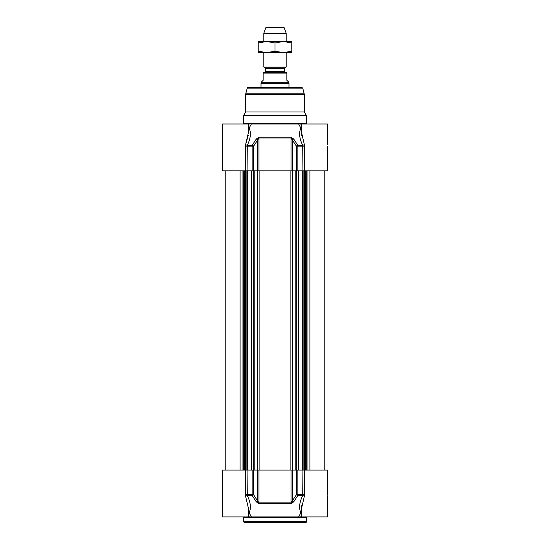 <?xml version="1.0" encoding="UTF-8"?>
<svg xmlns="http://www.w3.org/2000/svg" width="550" height="550" viewBox="0 0 550 550"><rect width="100%" height="100%" fill="white"/><g stroke="black" fill="none" stroke-linecap="round" stroke-linejoin="round"><path stroke-width="0.82" d="M243.54 517.605L306.46 517.605L306.46 521.799A0.701 0.701 0 0 1 305.766 522.5L244.234 522.5L243.54 521.799L243.54 517.605A0.701 0.701 0 0 0 242.839 516.904M248.435 513.088A1.396 0.605 151.1 0 1 249.171 512.882C251.226 507.973 250.601 502.219 247.294 495.612L252.237 495.612L256.266 501.82A1.396 0.605 -33 0 0 257.599 500.967L253.619 494.752L252.113 494.752A1.396 0.578 90 0 0 252.237 495.612A1.396 0.598 -32.4 0 0 253.619 494.752L253.619 470.064L222.564 470.064L222.564 516.904L251.384 516.904A8946.011 2806.815 -109.6 0 1 249.171 512.882A1.396 1.1 36.2 0 0 248.435 512.552M253.619 470.064L257.599 470.064L257.599 500.967L258.988 502.886A1.396 0.461 90 0 0 259.084 503.738L290.916 503.738L293.734 501.82L297.763 495.612A1.396 0.578 -90 0 0 297.887 494.752L296.381 494.752A1.396 0.598 32.4 0 0 297.763 495.612L302.706 495.612C299.399 502.246 298.774 508.007 300.829 512.882A1.396 0.605 -151.1 0 1 301.565 513.088A1.396 0.605 -151.1 0 0 300.829 512.882A8946.011 2806.815 109.6 0 1 298.616 516.904L300.761 516.904A9876.501 6983.742 -90 0 0 301.565 515.439M293.734 501.82A1.396 0.605 33 0 1 292.401 500.967L292.401 470.064L296.381 470.064L296.381 494.752L291.012 502.886L258.988 502.886L258.988 470.064L257.599 470.064M258.988 470.064L291.012 470.064L291.012 502.886A1.396 0.461 -90 0 1 290.916 503.738M292.401 470.064L291.012 470.064M327.436 494.533L327.436 470.064L296.381 470.064M301.833 504.989L301.565 516.904L327.436 516.904L327.436 495.825M301.565 508.358L304.7 494.752L304.7 470.064M301.565 516.904L300.761 516.904M298.616 516.904L251.384 516.904M245.3 470.064L245.637 496.464A1.396 0.674 -25.9 0 1 247.294 495.612L247.067 470.064M245.637 496.464L248.435 508.358L248.435 516.904M256.266 501.82L259.084 503.738M302.933 470.064L302.706 495.612A1.396 0.674 25.9 0 1 304.363 496.464M301.565 512.552A1.396 1.1 -36.2 0 0 300.829 512.882M247.067 170.823L247.294 145.276A1.396 0.674 -154.1 0 1 245.637 144.423L248.435 132.529L248.435 123.984L222.564 123.984L222.564 170.823L253.619 170.823L253.619 146.135A1.396 0.598 -147.6 0 0 252.237 145.276A1.396 0.578 90 0 0 252.113 146.135L253.619 146.135L258.988 138.009L291.012 138.009L296.381 146.135L297.887 146.135A1.396 0.578 -90 0 0 297.763 145.276A1.396 0.598 147.6 0 0 296.381 146.135L296.381 170.823L327.436 170.823L327.436 146.355M296.381 170.823L292.401 170.823L292.401 139.927A1.396 0.605 147 0 1 293.734 139.067L290.916 137.149L259.084 137.149L256.266 139.067L252.237 145.276L247.294 145.276C250.601 138.641 251.226 132.887 249.171 128.006A1.396 0.605 28.9 0 1 248.435 127.806A1.396 0.605 28.9 0 0 249.171 128.006A8946.011 2806.815 -70.4 0 1 251.384 123.984L298.616 123.984A8946.011 2806.815 70.4 0 1 300.829 128.006A1.396 1.1 -143.8 0 0 301.565 128.343M290.916 137.149A1.396 0.461 -90 0 1 291.012 138.009L291.012 170.823L292.401 170.823M291.012 170.823L258.988 170.823L258.988 138.009A1.396 0.461 90 0 1 259.084 137.149M256.266 139.067A1.396 0.605 -147 0 1 257.599 139.927L257.599 170.823L258.988 170.823M257.599 170.823L253.619 170.823M327.436 144.306L327.436 123.984L298.616 123.984M304.7 170.823L304.7 146.135L301.565 132.536L301.833 135.905M248.435 123.984L249.239 123.984A9876.501 6983.742 90 0 0 248.435 125.455M243.54 123.282L306.46 123.282L306.46 115.596L243.54 115.596L243.54 123.282A0.701 0.701 0 0 1 242.839 123.984M301.565 127.806A1.396 0.605 -28.9 0 1 300.829 128.006C298.774 132.914 299.399 138.676 302.706 145.276L302.933 170.823M293.734 139.067L297.763 145.276L302.706 145.276A1.396 0.674 154.1 0 0 304.363 144.423M248.435 128.343A1.396 1.1 143.8 0 0 249.171 128.006M245.637 144.423L245.3 170.823M245.657 144.382L248.229 135.451M245.637 94.517A2.798 2.798 0 0 1 245.733 93.796L247.246 88.144A0.701 0.701 0 0 1 247.919 87.629L302.081 87.629L302.754 88.144L304.363 94.517L245.637 94.517L245.637 111.959L304.363 111.959L306.46 115.596M243.54 115.596L245.637 111.959M265.004 72.242A0.557 0.557 0 0 0 265.561 71.686L265.561 68.372A0.557 0.557 0 0 0 265.279 67.891L263.814 67.045L286.186 67.045L286.186 52.669M286.887 72.242L286.887 73.927L286.887 72.242L263.113 72.242L263.113 73.927L263.113 72.242M263.113 80.355L261.367 82.101L261.367 82.734L288.633 82.734L288.633 82.101L286.887 80.355L286.887 73.927L263.113 73.927L263.113 80.355M261.367 82.734L261.016 83.339L288.984 83.339L288.984 87.629M261.016 83.339L261.016 87.629M286.186 33.261L284.089 27.5L265.911 27.5L263.814 33.261L286.186 33.261L286.186 41.484M263.814 33.261L263.814 41.484M263.814 52.669L263.814 67.045M291.782 52.669L258.218 52.669L258.218 51.171L266.613 52.669L275 51.171L283.387 52.669L291.782 51.171L291.782 52.669M258.218 41.484L291.782 41.484L291.782 42.983L283.387 41.484L275 42.983L266.613 41.484L258.218 42.983L258.218 41.484M291.782 51.171L291.782 42.983M275 51.171L275 42.983M258.218 51.171L258.218 42.983M306.46 521.799L243.54 521.799M248.435 515.439A9876.501 6983.742 90 0 0 249.239 516.904M245.3 494.752L252.113 494.752L252.113 470.064M297.887 470.064L297.887 494.752L304.7 494.752M301.565 125.455A9876.501 6983.742 -90 0 0 300.761 123.984M304.7 146.135L297.887 146.135L297.887 170.823M245.3 146.135L252.113 146.135L252.113 170.823M245.733 93.796L304.267 93.796M247.246 88.144L302.754 88.144M295.817 170.823L295.817 470.064M292.339 170.823L292.339 470.064M290.888 170.823L290.888 470.064M259.112 170.823L259.112 470.064M257.661 170.823L257.661 470.064M254.183 170.823L254.183 470.064M253.688 170.823L253.688 470.064M251.9 170.823L251.9 470.064M247.28 170.823L247.28 470.064M246.895 170.823L246.895 470.064M245.396 170.823L245.396 470.064M244.826 170.823L244.826 470.064M244.447 170.823L244.447 470.064M243.815 170.823L243.815 470.064M242.969 170.823L242.969 470.064M240.103 170.823L240.103 470.064M309.897 170.823L309.897 470.064M307.031 170.823L307.031 470.064M306.185 170.823L306.185 470.064M305.553 170.823L305.553 470.064M305.174 170.823L305.174 470.064M304.604 170.823L304.604 470.064M303.105 170.823L303.105 470.064M302.72 170.823L302.72 470.064M298.1 170.823L298.1 470.064M296.312 470.064L296.312 170.823M265.561 68.372L284.439 68.372L284.721 67.891L265.279 67.891M284.439 68.372L284.439 71.686L265.561 71.686M306.46 517.605L307.161 516.904M306.46 123.282L307.161 123.984M301.565 132.529L301.565 123.984M304.363 111.959L304.363 94.517M251.206 470.064L251.206 170.823M245.438 470.064L245.438 170.823M225.782 470.064L225.782 170.823M324.218 470.064L324.218 170.823M304.562 470.064L304.562 170.823M298.794 470.064L298.794 170.823M284.721 67.891L286.186 67.045M284.439 71.686L284.996 72.242M288.633 82.734L288.984 83.339"/></g></svg>
